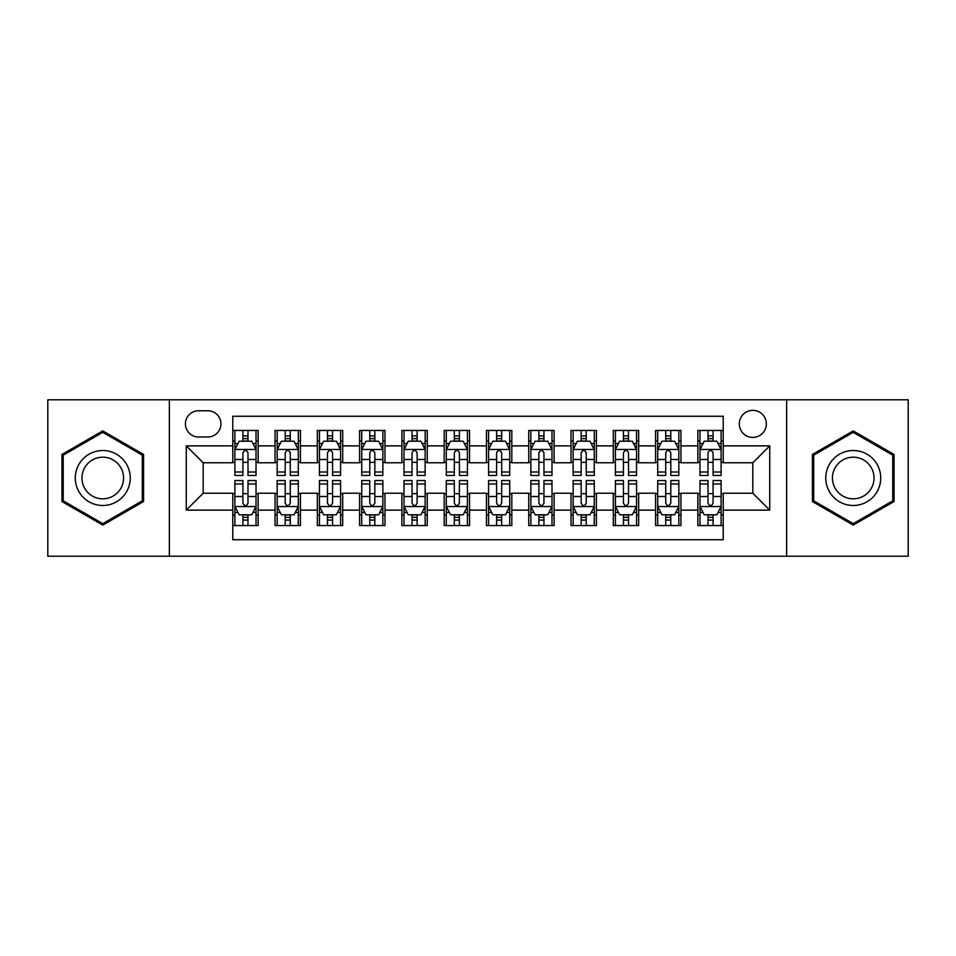 <?xml version="1.0" encoding="UTF-8"?>
<svg xmlns="http://www.w3.org/2000/svg" width="956" height="956" viewBox="0 0 956 956"><rect width="100%" height="100%" fill="white"/><g stroke="black" fill="none" stroke-linecap="round" stroke-linejoin="round"><path stroke-width="1.43" d="M752.826 410.351A13.527 13.527 0 0 0 739.287 423.878A13.527 13.527 0 0 0 752.826 437.406A13.527 13.527 0 0 0 766.353 423.878A13.527 13.527 0 0 0 752.826 410.351M786.645 556.213L908.2 556.213L908.2 399.787L786.645 399.787L786.645 556.213L169.355 556.213L169.355 399.787L47.8 399.787L47.8 556.213L169.355 556.213M723.226 430.439L697.856 430.439L697.856 445.866L680.947 445.866L680.947 462.776L697.856 462.776L697.856 445.866M680.947 445.866L680.947 430.439L655.577 430.439L655.577 445.866L638.668 445.866L638.668 462.776L655.577 462.776L655.577 445.866M638.668 445.866L638.668 430.439L613.298 430.439L613.298 445.866L596.389 445.866L596.389 462.776L613.298 462.776L613.298 445.866M596.389 445.866L596.389 430.439L571.019 430.439L571.019 445.866L554.11 445.866L554.11 462.776L571.019 462.776L571.019 445.866M554.11 445.866L554.11 430.439L528.74 430.439L528.74 445.866L511.819 445.866L511.819 462.776L528.74 462.776L528.74 445.866M511.819 445.866L511.819 430.439L486.461 430.439L486.461 445.866L469.539 445.866L469.539 462.776L486.461 462.776L486.461 445.866M469.539 445.866L469.539 430.439L444.182 430.439L444.182 445.866L427.26 445.866L427.26 462.776L444.182 462.776L444.182 445.866M427.26 445.866L427.26 430.439L401.89 430.439L401.89 445.866L384.981 445.866L384.981 462.776L401.89 462.776L401.89 445.866M384.981 445.866L384.981 430.439L359.611 430.439L359.611 445.866L342.702 445.866L342.702 462.776L359.611 462.776L359.611 445.866M342.702 445.866L342.702 430.439L317.332 430.439L317.332 445.866L300.423 445.866L300.423 462.776L317.332 462.776L317.332 445.866M300.423 445.866L300.423 430.439L275.053 430.439L275.053 462.776L258.144 462.776L258.144 430.439L232.774 430.439M232.774 525.561L258.144 525.561L258.144 493.224L275.053 493.224L275.053 525.561L300.423 525.561L300.423 493.224L317.332 493.224L317.332 510.134L300.423 510.134M317.332 510.134L317.332 525.561L342.702 525.561L342.702 493.224L359.611 493.224L359.611 510.134L342.702 510.134M359.611 510.134L359.611 525.561L384.981 525.561L384.981 493.224L401.89 493.224L401.89 510.134L384.981 510.134M401.89 510.134L401.89 525.561L427.26 525.561L427.26 493.224L444.182 493.224L444.182 510.134L427.26 510.134M444.182 510.134L444.182 525.561L469.539 525.561L469.539 493.224L486.461 493.224L486.461 510.134L469.539 510.134M486.461 510.134L486.461 525.561L511.819 525.561L511.819 493.224L528.74 493.224L528.74 510.134L511.819 510.134M528.74 510.134L528.74 525.561L554.11 525.561L554.11 493.224L571.019 493.224L571.019 510.134L554.11 510.134M571.019 510.134L571.019 525.561L596.389 525.561L596.389 493.224L613.298 493.224L613.298 510.134L596.389 510.134M613.298 510.134L613.298 525.561L638.668 525.561L638.668 493.224L655.577 493.224L655.577 510.134L638.668 510.134M655.577 510.134L655.577 525.561L680.947 525.561L680.947 493.224L697.856 493.224L697.856 510.134L680.947 510.134M198.525 436.988L207.834 436.988A13.109 13.109 0 0 0 220.932 423.878A13.109 13.109 0 0 0 207.834 410.769L198.525 410.769A13.109 13.109 0 0 0 185.416 423.878A13.109 13.109 0 0 0 198.525 436.988M786.645 399.787L169.355 399.787M723.226 445.866L723.226 416.266L232.774 416.266L232.774 462.776L203.174 462.776L203.174 493.224L232.774 493.224L232.774 539.734L723.226 539.734L723.226 493.224L752.826 493.224L752.826 462.776L723.226 462.776L723.226 445.866L769.735 445.866L769.735 510.134L723.226 510.134M232.774 510.134L186.265 510.134L186.265 445.866L232.774 445.866M697.856 510.134L697.856 525.561L723.226 525.561M232.774 441.003L234.889 441.003M242.92 441.003L247.998 441.003M256.029 441.003L258.144 441.003M232.774 462.357L234.889 462.357M242.92 462.357L247.998 462.357M256.029 462.357L258.144 462.357M232.774 493.643L234.889 493.643M242.92 493.643L247.998 493.643M256.029 493.643L258.144 493.643M232.774 514.997L234.889 514.997M242.92 514.997L247.998 514.997M256.029 514.997L258.144 514.997M275.053 462.357L277.168 462.357M285.199 462.357L290.277 462.357M298.308 462.357L300.423 462.357M275.053 441.003L277.168 441.003M285.199 441.003L290.277 441.003M298.308 441.003L300.423 441.003M275.053 493.643L277.168 493.643M285.199 493.643L290.277 493.643M298.308 493.643L300.423 493.643M275.053 514.997L277.168 514.997M285.199 514.997L290.277 514.997M298.308 514.997L300.423 514.997M317.332 493.643L319.447 493.643M327.478 493.643L332.557 493.643M340.587 493.643L342.702 493.643M317.332 514.997L319.447 514.997M327.478 514.997L332.557 514.997M340.587 514.997L342.702 514.997M317.332 441.003L319.447 441.003M327.478 441.003L332.557 441.003M340.587 441.003L342.702 441.003M317.332 462.357L319.447 462.357M327.478 462.357L332.557 462.357M340.587 462.357L342.702 462.357M359.611 493.643L361.726 493.643M369.769 493.643L374.836 493.643M382.866 493.643L384.981 493.643M359.611 514.997L361.726 514.997M369.769 514.997L374.836 514.997M382.866 514.997L384.981 514.997M359.611 441.003L361.726 441.003M369.769 441.003L374.836 441.003M382.866 441.003L384.981 441.003M359.611 462.357L361.726 462.357M369.769 462.357L374.836 462.357M382.866 462.357L384.981 462.357M401.89 493.643L404.006 493.643M412.048 493.643L417.115 493.643M425.145 493.643L427.26 493.643M401.89 514.997L404.006 514.997M412.048 514.997L417.115 514.997M425.145 514.997L427.26 514.997M401.89 441.003L404.006 441.003M412.048 441.003L417.115 441.003M425.145 441.003L427.26 441.003M401.89 462.357L404.006 462.357M412.048 462.357L417.115 462.357M425.145 462.357L427.26 462.357M444.182 493.643L446.285 493.643M454.327 493.643L459.394 493.643M467.424 493.643L469.539 493.643M444.182 514.997L446.285 514.997M454.327 514.997L459.394 514.997M467.424 514.997L469.539 514.997M444.182 441.003L446.285 441.003M454.327 441.003L459.394 441.003M467.424 441.003L469.539 441.003M444.182 462.357L446.285 462.357M454.327 462.357L459.394 462.357M467.424 462.357L469.539 462.357M486.461 493.643L488.576 493.643M496.606 493.643L501.673 493.643M509.715 493.643L511.819 493.643M486.461 514.997L488.576 514.997M496.606 514.997L501.673 514.997M509.715 514.997L511.819 514.997M486.461 441.003L488.576 441.003M496.606 441.003L501.673 441.003M509.715 441.003L511.819 441.003M486.461 462.357L488.576 462.357M496.606 462.357L501.673 462.357M509.715 462.357L511.819 462.357M528.74 493.643L530.855 493.643M538.885 493.643L543.952 493.643M551.994 493.643L554.11 493.643M528.74 514.997L530.855 514.997M538.885 514.997L543.952 514.997M551.994 514.997L554.11 514.997M528.74 441.003L530.855 441.003M538.885 441.003L543.952 441.003M551.994 441.003L554.11 441.003M528.74 462.357L530.855 462.357M538.885 462.357L543.952 462.357M551.994 462.357L554.11 462.357M571.019 493.643L573.134 493.643M581.164 493.643L586.231 493.643M594.274 493.643L596.389 493.643M571.019 514.997L573.134 514.997M581.164 514.997L586.231 514.997M594.274 514.997L596.389 514.997M571.019 441.003L573.134 441.003M581.164 441.003L586.231 441.003M594.274 441.003L596.389 441.003M571.019 462.357L573.134 462.357M581.164 462.357L586.231 462.357M594.274 462.357L596.389 462.357M613.298 493.643L615.413 493.643M623.443 493.643L628.522 493.643M636.553 493.643L638.668 493.643M613.298 514.997L615.413 514.997M623.443 514.997L628.522 514.997M636.553 514.997L638.668 514.997M613.298 441.003L615.413 441.003M623.443 441.003L628.522 441.003M636.553 441.003L638.668 441.003M613.298 462.357L615.413 462.357M623.443 462.357L628.522 462.357M636.553 462.357L638.668 462.357M655.577 493.643L657.692 493.643M665.723 493.643L670.801 493.643M678.832 493.643L680.947 493.643M655.577 514.997L657.692 514.997M665.723 514.997L670.801 514.997M678.832 514.997L680.947 514.997M655.577 441.003L657.692 441.003M665.723 441.003L670.801 441.003M678.832 441.003L680.947 441.003M655.577 462.357L657.692 462.357M665.723 462.357L670.801 462.357M678.832 462.357L680.947 462.357M697.856 493.643L699.971 493.643M708.002 493.643L713.08 493.643M721.111 493.643L723.226 493.643M697.856 514.997L699.971 514.997M708.002 514.997L713.08 514.997M721.111 514.997L723.226 514.997M697.856 441.003L699.971 441.003M708.002 441.003L713.08 441.003M721.111 441.003L723.226 441.003M697.856 462.357L699.971 462.357M708.002 462.357L713.08 462.357M721.111 462.357L723.226 462.357M203.174 462.776L186.265 445.866M203.174 493.224L186.265 510.134M769.735 445.866L752.826 462.776M769.735 510.134L752.826 493.224M102.77 525.107L143.567 501.553L143.567 454.447L102.77 430.893L61.961 454.447L61.961 501.553L102.77 525.107M894.039 454.447L853.23 430.893L812.433 454.447L812.433 501.553L853.23 525.107L894.039 501.553L894.039 454.447M247.998 435.936L242.92 435.936M256.029 472.013L247.998 472.013L247.998 475.467L256.029 475.467L256.029 449.667L251.798 441.218L239.12 441.218L234.889 449.667L234.889 475.467L242.92 475.467L242.92 472.013L234.889 472.013M234.889 449.667L234.889 430.439M256.029 449.667L256.029 430.439M242.92 441.218L242.92 430.439M247.998 430.439L247.998 441.218M247.998 472.013L247.998 452.845C246.301 449.583 244.617 449.583 242.92 452.845L242.92 472.013M242.92 520.064L247.998 520.064M234.889 483.987L242.92 483.987L242.92 480.533L234.889 480.533L234.889 506.333L239.12 514.782L251.798 514.782L256.029 506.333L256.029 480.533L247.998 480.533L247.998 483.987L256.029 483.987M256.029 506.333L256.029 525.561M234.889 506.333L234.889 525.561M247.998 514.782L247.998 525.561M242.92 525.561L242.92 514.782M242.92 483.987L242.92 503.155C244.617 506.417 246.301 506.417 247.998 503.155L247.998 483.987M102.77 450.515A27.485 27.485 0 0 0 75.285 478A27.485 27.485 0 0 0 102.77 505.485A27.485 27.485 0 0 0 130.243 478A27.485 27.485 0 0 0 102.77 450.515M102.77 457.195A20.805 20.805 0 0 0 81.953 478A20.805 20.805 0 0 0 102.77 498.805A20.805 20.805 0 0 0 123.575 478A20.805 20.805 0 0 0 102.77 457.195M142.301 500.825L102.77 523.649L63.227 500.825L63.227 455.175L102.77 432.351L142.301 455.175L142.301 500.825M829.438 464.258A27.485 27.485 0 0 0 839.499 501.804A27.485 27.485 0 0 0 877.034 491.743A27.485 27.485 0 0 0 866.973 454.196A27.485 27.485 0 0 0 829.438 464.258M835.221 467.592A20.805 20.805 0 0 0 842.833 496.021A20.805 20.805 0 0 0 871.251 488.408A20.805 20.805 0 0 0 863.638 459.979A20.805 20.805 0 0 0 835.221 467.592M892.773 455.175L892.773 500.825L853.23 523.649L813.699 500.825L813.699 455.175L853.23 432.351L892.773 455.175M290.277 435.936L285.199 435.936M298.308 472.013L290.277 472.013L290.277 475.467L298.308 475.467L298.308 449.667L294.078 441.218L281.399 441.218L277.168 449.667L277.168 475.467L285.199 475.467L285.199 472.013L277.168 472.013M277.168 449.667L277.168 430.439M298.308 449.667L298.308 430.439M285.199 441.218L285.199 430.439M290.277 430.439L290.277 441.218M290.277 472.013L290.277 452.845C288.593 449.583 286.896 449.583 285.199 452.845L285.199 472.013M332.557 435.936L327.478 435.936M340.587 472.013L332.557 472.013L332.557 475.467L340.587 475.467L340.587 449.667L336.357 441.218L323.678 441.218L319.447 449.667L319.447 475.467L327.478 475.467L327.478 472.013L319.447 472.013M319.447 449.667L319.447 430.439M340.587 449.667L340.587 430.439M327.478 441.218L327.478 430.439M332.557 430.439L332.557 441.218M332.557 472.013L332.557 452.845C330.872 449.583 329.175 449.583 327.478 452.845L327.478 472.013M374.836 435.936L369.769 435.936M382.866 472.013L374.836 472.013L374.836 475.467L382.866 475.467L382.866 449.667L378.648 441.218L365.957 441.218L361.726 449.667L361.726 475.467L369.769 475.467L369.769 472.013L361.726 472.013M361.726 449.667L361.726 430.439M382.866 449.667L382.866 430.439M369.769 441.218L369.769 430.439M374.836 430.439L374.836 441.218M374.836 472.013L374.836 452.845C373.151 449.583 371.454 449.583 369.769 452.845L369.769 472.013M417.115 435.936L412.048 435.936M425.145 472.013L417.115 472.013L417.115 475.467L425.145 475.467L425.145 449.667L420.927 441.218L408.236 441.218L404.006 449.667L404.006 475.467L412.048 475.467L412.048 472.013L404.006 472.013M404.006 449.667L404.006 430.439M425.145 449.667L425.145 430.439M412.048 441.218L412.048 430.439M417.115 430.439L417.115 441.218M417.115 472.013L417.115 452.845C415.43 449.583 413.733 449.583 412.048 452.845L412.048 472.013M285.199 520.064L290.277 520.064M277.168 483.987L285.199 483.987L285.199 480.533L277.168 480.533L277.168 506.333L281.399 514.782L294.078 514.782L298.308 506.333L298.308 480.533L290.277 480.533L290.277 483.987L298.308 483.987M298.308 506.333L298.308 525.561M277.168 506.333L277.168 525.561M290.277 514.782L290.277 525.561M285.199 525.561L285.199 514.782M285.199 483.987L285.199 503.155C286.896 506.417 288.581 506.417 290.277 503.155L290.277 483.987M327.478 520.064L332.557 520.064M319.447 483.987L327.478 483.987L327.478 480.533L319.447 480.533L319.447 506.333L323.678 514.782L336.357 514.782L340.587 506.333L340.587 480.533L332.557 480.533L332.557 483.987L340.587 483.987M340.587 506.333L340.587 525.561M319.447 506.333L319.447 525.561M332.557 514.782L332.557 525.561M327.478 525.561L327.478 514.782M327.478 483.987L327.478 503.155C329.175 506.417 330.86 506.417 332.557 503.155L332.557 483.987M369.769 520.064L374.836 520.064M361.726 483.987L369.769 483.987L369.769 480.533L361.726 480.533L361.726 506.333L365.957 514.782L378.648 514.782L382.866 506.333L382.866 480.533L374.836 480.533L374.836 483.987L382.866 483.987M382.866 506.333L382.866 525.561M361.726 506.333L361.726 525.561M374.836 514.782L374.836 525.561M369.769 525.561L369.769 514.782M369.769 483.987L369.769 503.155C371.454 506.417 373.139 506.417 374.836 503.155L374.836 483.987M412.048 520.064L417.115 520.064M404.006 483.987L412.048 483.987L412.048 480.533L404.006 480.533L404.006 506.333L408.236 514.782L420.927 514.782L425.145 506.333L425.145 480.533L417.115 480.533L417.115 483.987L425.145 483.987M425.145 506.333L425.145 525.561M404.006 506.333L404.006 525.561M417.115 514.782L417.115 525.561M412.048 525.561L412.048 514.782M412.048 483.987L412.048 503.155C413.733 506.417 415.418 506.417 417.115 503.155L417.115 483.987M459.394 435.936L454.327 435.936M467.424 472.013L459.394 472.013L459.394 475.467L467.424 475.467L467.424 449.667L463.206 441.218L450.515 441.218L446.285 449.667L446.285 475.467L454.327 475.467L454.327 472.013L446.285 472.013M446.285 449.667L446.285 430.439M467.424 449.667L467.424 430.439M454.327 441.218L454.327 430.439M459.394 430.439L459.394 441.218M459.394 472.013L459.394 452.845C457.709 449.583 456.012 449.583 454.327 452.845L454.327 472.013M454.327 520.064L459.394 520.064M446.285 483.987L454.327 483.987L454.327 480.533L446.285 480.533L446.285 506.333L450.515 514.782L463.206 514.782L467.424 506.333L467.424 480.533L459.394 480.533L459.394 483.987L467.424 483.987M467.424 506.333L467.424 525.561M446.285 506.333L446.285 525.561M459.394 514.782L459.394 525.561M454.327 525.561L454.327 514.782M454.327 483.987L454.327 503.155C456.012 506.417 457.709 506.417 459.394 503.155L459.394 483.987M501.673 435.936L496.606 435.936M509.715 472.013L501.673 472.013L501.673 475.467L509.715 475.467L509.715 449.667L505.485 441.218L492.794 441.218L488.576 449.667L488.576 475.467L496.606 475.467L496.606 472.013L488.576 472.013M488.576 449.667L488.576 430.439M509.715 449.667L509.715 430.439M496.606 441.218L496.606 430.439M501.673 430.439L501.673 441.218M501.673 472.013L501.673 452.845C499.988 449.583 498.291 449.583 496.606 452.845L496.606 472.013M496.606 520.064L501.673 520.064M488.576 483.987L496.606 483.987L496.606 480.533L488.576 480.533L488.576 506.333L492.794 514.782L505.485 514.782L509.715 506.333L509.715 480.533L501.673 480.533L501.673 483.987L509.715 483.987M509.715 506.333L509.715 525.561M488.576 506.333L488.576 525.561M501.673 514.782L501.673 525.561M496.606 525.561L496.606 514.782M496.606 483.987L496.606 503.155C498.291 506.417 499.988 506.417 501.673 503.155L501.673 483.987M543.952 435.936L538.885 435.936M551.994 472.013L543.952 472.013L543.952 475.467L551.994 475.467L551.994 449.667L547.764 441.218L535.073 441.218L530.855 449.667L530.855 475.467L538.885 475.467L538.885 472.013L530.855 472.013M530.855 449.667L530.855 430.439M551.994 449.667L551.994 430.439M538.885 441.218L538.885 430.439M543.952 430.439L543.952 441.218M543.952 472.013L543.952 452.845C542.267 449.583 540.582 449.583 538.885 452.845L538.885 472.013M538.885 520.064L543.952 520.064M530.855 483.987L538.885 483.987L538.885 480.533L530.855 480.533L530.855 506.333L535.073 514.782L547.764 514.782L551.994 506.333L551.994 480.533L543.952 480.533L543.952 483.987L551.994 483.987M551.994 506.333L551.994 525.561M530.855 506.333L530.855 525.561M543.952 514.782L543.952 525.561M538.885 525.561L538.885 514.782M538.885 483.987L538.885 503.155C540.57 506.417 542.267 506.417 543.952 503.155L543.952 483.987M586.231 435.936L581.164 435.936M594.274 472.013L586.231 472.013L586.231 475.467L594.274 475.467L594.274 449.667L590.043 441.218L577.352 441.218L573.134 449.667L573.134 475.467L581.164 475.467L581.164 472.013L573.134 472.013M573.134 449.667L573.134 430.439M594.274 449.667L594.274 430.439M581.164 441.218L581.164 430.439M586.231 430.439L586.231 441.218M586.231 472.013L586.231 452.845C584.546 449.583 582.861 449.583 581.164 452.845L581.164 472.013M581.164 520.064L586.231 520.064M573.134 483.987L581.164 483.987L581.164 480.533L573.134 480.533L573.134 506.333L577.352 514.782L590.043 514.782L594.274 506.333L594.274 480.533L586.231 480.533L586.231 483.987L594.274 483.987M594.274 506.333L594.274 525.561M573.134 506.333L573.134 525.561M586.231 514.782L586.231 525.561M581.164 525.561L581.164 514.782M581.164 483.987L581.164 503.155C582.849 506.417 584.546 506.417 586.231 503.155L586.231 483.987M628.522 435.936L623.443 435.936M636.553 472.013L628.522 472.013L628.522 475.467L636.553 475.467L636.553 449.667L632.322 441.218L619.643 441.218L615.413 449.667L615.413 475.467L623.443 475.467L623.443 472.013L615.413 472.013M615.413 449.667L615.413 430.439M636.553 449.667L636.553 430.439M623.443 441.218L623.443 430.439M628.522 430.439L628.522 441.218M628.522 472.013L628.522 452.845C626.825 449.583 625.14 449.583 623.443 452.845L623.443 472.013M623.443 520.064L628.522 520.064M615.413 483.987L623.443 483.987L623.443 480.533L615.413 480.533L615.413 506.333L619.643 514.782L632.322 514.782L636.553 506.333L636.553 480.533L628.522 480.533L628.522 483.987L636.553 483.987M636.553 506.333L636.553 525.561M615.413 506.333L615.413 525.561M628.522 514.782L628.522 525.561M623.443 525.561L623.443 514.782M623.443 483.987L623.443 503.155C625.128 506.417 626.825 506.417 628.522 503.155L628.522 483.987M670.801 435.936L665.723 435.936M678.832 472.013L670.801 472.013L670.801 475.467L678.832 475.467L678.832 449.667L674.601 441.218L661.922 441.218L657.692 449.667L657.692 475.467L665.723 475.467L665.723 472.013L657.692 472.013M657.692 449.667L657.692 430.439M678.832 449.667L678.832 430.439M665.723 441.218L665.723 430.439M670.801 430.439L670.801 441.218M670.801 472.013L670.801 452.845C669.104 449.583 667.419 449.583 665.723 452.845L665.723 472.013M665.723 520.064L670.801 520.064M657.692 483.987L665.723 483.987L665.723 480.533L657.692 480.533L657.692 506.333L661.922 514.782L674.601 514.782L678.832 506.333L678.832 480.533L670.801 480.533L670.801 483.987L678.832 483.987M678.832 506.333L678.832 525.561M657.692 506.333L657.692 525.561M670.801 514.782L670.801 525.561M665.723 525.561L665.723 514.782M665.723 483.987L665.723 503.155C667.408 506.417 669.104 506.417 670.801 503.155L670.801 483.987M713.08 435.936L708.002 435.936M721.111 472.013L713.08 472.013L713.08 475.467L721.111 475.467L721.111 449.667L716.88 441.218L704.202 441.218L699.971 449.667L699.971 475.467L708.002 475.467L708.002 472.013L699.971 472.013M699.971 449.667L699.971 430.439M721.111 449.667L721.111 430.439M708.002 441.218L708.002 430.439M713.08 430.439L713.08 441.218M713.08 472.013L713.08 452.845C711.384 449.583 709.699 449.583 708.002 452.845L708.002 472.013M708.002 520.064L713.08 520.064M699.971 483.987L708.002 483.987L708.002 480.533L699.971 480.533L699.971 506.333L704.202 514.782L716.88 514.782L721.111 506.333L721.111 480.533L713.08 480.533L713.08 483.987L721.111 483.987M721.111 506.333L721.111 525.561M699.971 506.333L699.971 525.561M713.08 514.782L713.08 525.561M708.002 525.561L708.002 514.782M708.002 483.987L708.002 503.155C709.699 506.417 711.384 506.417 713.08 503.155L713.08 483.987M275.053 510.134L258.144 510.134M275.053 445.866L258.144 445.866M255.921 449.463L234.997 449.463M234.889 443.548L237.948 443.548M252.97 443.548L256.029 443.548M242.92 459.478L234.889 459.478M256.029 459.478L247.998 459.478M247.998 438.625L242.92 438.625M234.997 506.537L255.921 506.537M256.029 512.452L252.97 512.452M237.948 512.452L234.889 512.452M247.998 496.523L256.029 496.523M234.889 496.523L242.92 496.523M242.92 517.375L247.998 517.375M298.2 449.463L277.276 449.463M277.168 443.548L280.239 443.548M295.249 443.548L298.308 443.548M285.199 459.478L277.168 459.478M298.308 459.478L290.277 459.478M290.277 438.625L285.199 438.625M340.479 449.463L319.555 449.463M319.447 443.548L322.519 443.548M337.528 443.548L340.587 443.548M327.478 459.478L319.447 459.478M340.587 459.478L332.557 459.478M332.557 438.625L327.478 438.625M382.759 449.463L361.834 449.463M361.726 443.548L364.798 443.548M379.807 443.548L382.866 443.548M369.769 459.478L361.726 459.478M382.866 459.478L374.836 459.478M374.836 438.625L369.769 438.625M425.05 449.463L404.113 449.463M404.006 443.548L407.077 443.548M422.086 443.548L425.145 443.548M412.048 459.478L404.006 459.478M425.145 459.478L417.115 459.478M417.115 438.625L412.048 438.625M277.276 506.537L298.2 506.537M298.308 512.452L295.249 512.452M280.239 512.452L277.168 512.452M290.277 496.523L298.308 496.523M277.168 496.523L285.199 496.523M285.199 517.375L290.277 517.375M319.555 506.537L340.479 506.537M340.587 512.452L337.528 512.452M322.519 512.452L319.447 512.452M332.557 496.523L340.587 496.523M319.447 496.523L327.478 496.523M327.478 517.375L332.557 517.375M361.834 506.537L382.759 506.537M382.866 512.452L379.807 512.452M364.798 512.452L361.726 512.452M374.836 496.523L382.866 496.523M361.726 496.523L369.769 496.523M369.769 517.375L374.836 517.375M404.113 506.537L425.05 506.537M425.145 512.452L422.086 512.452M407.077 512.452L404.006 512.452M417.115 496.523L425.145 496.523M404.006 496.523L412.048 496.523M412.048 517.375L417.115 517.375M467.329 449.463L446.392 449.463M446.285 443.548L449.356 443.548M464.365 443.548L467.424 443.548M454.327 459.478L446.285 459.478M467.424 459.478L459.394 459.478M459.394 438.625L454.327 438.625M446.392 506.537L467.329 506.537M467.424 512.452L464.365 512.452M449.356 512.452L446.285 512.452M459.394 496.523L467.424 496.523M446.285 496.523L454.327 496.523M454.327 517.375L459.394 517.375M509.608 449.463L488.671 449.463M488.576 443.548L491.635 443.548M506.644 443.548L509.715 443.548M496.606 459.478L488.576 459.478M509.715 459.478L501.673 459.478M501.673 438.625L496.606 438.625M488.671 506.537L509.608 506.537M509.715 512.452L506.644 512.452M491.635 512.452L488.576 512.452M501.673 496.523L509.715 496.523M488.576 496.523L496.606 496.523M496.606 517.375L501.673 517.375M551.887 449.463L530.95 449.463M530.855 443.548L533.914 443.548M548.923 443.548L551.994 443.548M538.885 459.478L530.855 459.478M551.994 459.478L543.952 459.478M543.952 438.625L538.885 438.625M530.95 506.537L551.887 506.537M551.994 512.452L548.923 512.452M533.914 512.452L530.855 512.452M543.952 496.523L551.994 496.523M530.855 496.523L538.885 496.523M538.885 517.375L543.952 517.375M594.166 449.463L573.241 449.463M573.134 443.548L576.193 443.548M591.202 443.548L594.274 443.548M581.164 459.478L573.134 459.478M594.274 459.478L586.231 459.478M586.231 438.625L581.164 438.625M573.241 506.537L594.166 506.537M594.274 512.452L591.202 512.452M576.193 512.452L573.134 512.452M586.231 496.523L594.274 496.523M573.134 496.523L581.164 496.523M581.164 517.375L586.231 517.375M636.445 449.463L615.521 449.463M615.413 443.548L618.472 443.548M633.481 443.548L636.553 443.548M623.443 459.478L615.413 459.478M636.553 459.478L628.522 459.478M628.522 438.625L623.443 438.625M615.521 506.537L636.445 506.537M636.553 512.452L633.481 512.452M618.472 512.452L615.413 512.452M628.522 496.523L636.553 496.523M615.413 496.523L623.443 496.523M623.443 517.375L628.522 517.375M678.724 449.463L657.8 449.463M657.692 443.548L660.751 443.548M675.761 443.548L678.832 443.548M665.723 459.478L657.692 459.478M678.832 459.478L670.801 459.478M670.801 438.625L665.723 438.625M657.8 506.537L678.724 506.537M678.832 512.452L675.761 512.452M660.751 512.452L657.692 512.452M670.801 496.523L678.832 496.523M657.692 496.523L665.723 496.523M665.723 517.375L670.801 517.375M721.003 449.463L700.079 449.463M699.971 443.548L703.03 443.548M718.052 443.548L721.111 443.548M708.002 459.478L699.971 459.478M721.111 459.478L713.08 459.478M713.08 438.625L708.002 438.625M700.079 506.537L721.003 506.537M721.111 512.452L718.052 512.452M703.03 512.452L699.971 512.452M713.08 496.523L721.111 496.523M699.971 496.523L708.002 496.523M708.002 517.375L713.08 517.375"/></g></svg>
